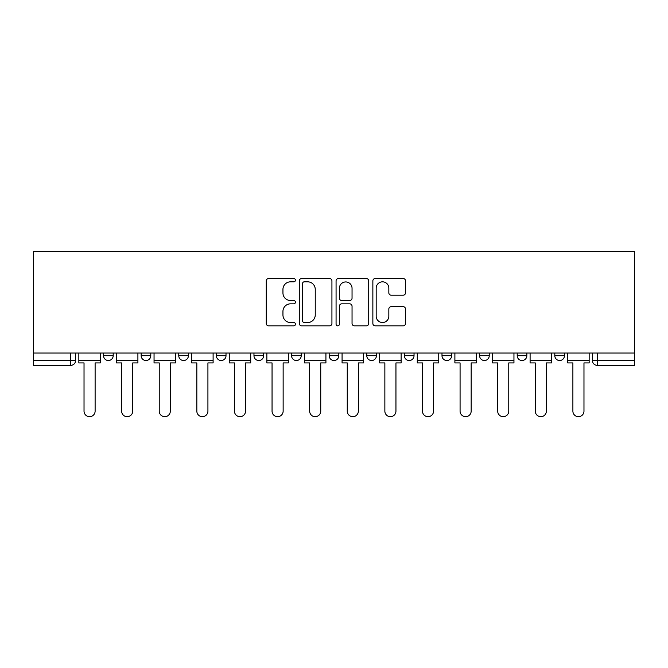 <?xml version="1.0" encoding="UTF-8"?>
<svg xmlns="http://www.w3.org/2000/svg" width="668" height="668" viewBox="0 0 668 668"><rect width="100%" height="100%" fill="white"/><g stroke="black" fill="none" stroke-linecap="round" stroke-linejoin="round"><path stroke-width="1" d="M295.431 280.176A1.653 1.653 0 0 0 293.778 278.523L268.636 278.523A2.363 2.363 0 0 0 266.265 280.886L266.265 323.479A2.363 2.363 0 0 0 268.636 325.842L293.778 325.842A1.653 1.653 0 0 0 295.431 324.189A1.653 1.653 0 0 0 293.778 322.527L290.522 322.527A7.573 7.573 0 0 1 282.948 314.954L282.948 311.405A7.573 7.573 0 0 1 290.522 303.84L293.778 303.84A1.653 1.653 0 0 0 295.431 302.178A1.653 1.653 0 0 0 293.778 300.525L290.522 300.525A7.573 7.573 0 0 1 282.948 292.951L282.948 289.403A7.573 7.573 0 0 1 290.522 281.829L293.778 281.829A1.653 1.653 0 0 0 295.431 280.176M517.207 353.046L517.207 355.693L526.843 355.693A4.818 4.818 0 0 1 522.025 360.52A4.818 4.818 0 0 1 517.207 355.693L517.207 353.046M404.39 353.046L404.39 355.693L414.035 355.693A4.818 4.818 0 0 1 409.208 360.52A4.818 4.818 0 0 1 404.39 355.693L404.39 353.046M329.182 353.046L329.182 355.693L338.818 355.693A4.818 4.818 0 0 1 334 360.52A4.818 4.818 0 0 1 329.182 355.693L329.182 353.046M291.574 353.046L291.574 355.693L301.218 355.693A4.818 4.818 0 0 1 296.392 360.52A4.818 4.818 0 0 1 291.574 355.693L291.574 353.046M216.365 355.693L216.365 353.046L216.365 355.693A4.818 4.818 0 0 0 221.183 360.52A4.818 4.818 0 0 1 216.365 355.693L226.009 355.693A4.818 4.818 0 0 1 221.183 360.52M141.157 355.693L141.157 353.046L141.157 355.693A4.818 4.818 0 0 0 145.975 360.52A4.818 4.818 0 0 1 141.157 355.693L150.793 355.693A4.818 4.818 0 0 1 145.975 360.52A4.818 4.818 0 0 0 150.793 355.693L150.793 353.046L150.793 355.693M403.155 295.198A2.363 2.363 0 0 0 405.518 292.834L405.518 280.886A2.363 2.363 0 0 0 403.155 278.523L375.232 278.523A2.363 2.363 0 0 0 372.861 280.886L372.861 323.479A2.363 2.363 0 0 0 375.232 325.842L403.155 325.842A2.363 2.363 0 0 0 405.518 323.479L405.518 309.042A2.363 2.363 0 0 0 403.155 306.679L391.206 306.679A2.363 2.363 0 0 0 388.834 309.042L388.834 316.198A6.329 6.329 0 0 1 382.505 322.527A6.329 6.329 0 0 1 376.176 316.198L376.176 288.159A6.329 6.329 0 0 1 382.505 281.829A6.329 6.329 0 0 1 388.834 288.159L388.834 292.834A2.363 2.363 0 0 0 391.206 295.198L403.155 295.198M634.6 353.046L33.4 353.046L33.4 251.318L634.6 251.318L634.6 365.338L597.234 365.338A4.818 4.818 0 0 1 592.416 360.52L634.6 360.52M331.929 280.886A2.363 2.363 0 0 0 329.566 278.523L301.644 278.523A2.363 2.363 0 0 0 299.281 280.886L299.281 323.479A2.363 2.363 0 0 0 301.644 325.842L329.566 325.842A2.363 2.363 0 0 0 331.929 323.479L331.929 280.886M338.434 278.523L366.356 278.523A2.363 2.363 0 0 1 368.719 280.886L368.719 323.479A2.363 2.363 0 0 1 366.356 325.842L354.407 325.842A2.363 2.363 0 0 1 352.044 323.479L352.044 306.203A2.363 2.363 0 0 0 349.673 303.84L341.749 303.84A2.363 2.363 0 0 0 339.386 306.203L339.386 324.189A1.653 1.653 0 0 1 337.724 325.842A1.653 1.653 0 0 1 336.071 324.189L336.071 280.886A2.363 2.363 0 0 1 338.434 278.523M592.416 353.046L592.416 360.52M75.584 353.046L75.584 360.52L75.584 353.046M70.766 353.046L70.766 365.338L33.4 365.338L33.4 360.52L75.584 360.52A4.818 4.818 0 0 1 70.766 365.338A4.818 4.818 0 0 0 75.584 360.52M33.4 353.046L33.4 360.52M564.452 353.046L564.452 355.693A4.818 4.818 0 0 1 559.634 360.52A4.818 4.818 0 0 1 554.807 355.693A4.818 4.818 0 0 0 559.634 360.52M554.807 353.046L554.807 355.693L564.452 355.693M526.843 353.046L526.843 355.693A4.818 4.818 0 0 1 522.025 360.52M489.243 353.046L489.243 355.693A4.818 4.818 0 0 1 484.417 360.52A4.818 4.818 0 0 1 479.599 355.693L489.243 355.693M479.599 353.046L479.599 355.693M451.635 353.046L451.635 355.693A4.818 4.818 0 0 1 446.817 360.52A4.818 4.818 0 0 1 441.991 355.693L451.635 355.693L451.635 353.046M441.991 353.046L441.991 355.693M414.035 353.046L414.035 355.693M376.426 353.046L376.426 355.693A4.818 4.818 0 0 1 371.608 360.52A4.818 4.818 0 0 1 366.782 355.693L376.426 355.693L376.426 353.046M366.782 353.046L366.782 355.693M338.818 355.693L338.818 353.046L338.818 355.693A4.818 4.818 0 0 1 334 360.52M301.218 355.693L301.218 353.046L301.218 355.693A4.818 4.818 0 0 1 296.392 360.52M263.609 353.046L263.609 355.693A4.818 4.818 0 0 1 258.792 360.52A4.818 4.818 0 0 1 253.965 355.693A4.818 4.818 0 0 0 258.792 360.52A4.818 4.818 0 0 0 263.609 355.693L263.609 353.046M253.965 353.046L253.965 355.693L263.609 355.693M226.009 353.046L226.009 355.693M188.401 353.046L188.401 355.693A4.818 4.818 0 0 1 183.583 360.52A4.818 4.818 0 0 1 178.757 355.693L188.401 355.693M178.757 353.046L178.757 355.693M113.193 353.046L113.193 355.693A4.818 4.818 0 0 1 108.366 360.52A4.818 4.818 0 0 1 103.548 355.693A4.818 4.818 0 0 0 108.366 360.52A4.818 4.818 0 0 0 113.193 355.693L113.193 353.046M103.548 353.046L103.548 355.693L113.193 355.693M304.249 281.829A1.653 1.653 0 0 0 302.587 283.491L302.587 320.874A1.653 1.653 0 0 0 304.249 322.527L307.672 322.527A7.573 7.573 0 0 0 315.246 314.954L315.246 289.403A7.573 7.573 0 0 0 307.672 281.829L304.249 281.829M352.044 288.275A6.329 6.329 0 0 0 345.715 281.946A6.329 6.329 0 0 0 339.386 288.275L339.386 298.162A2.363 2.363 0 0 0 341.749 300.525L349.673 300.525A2.363 2.363 0 0 0 352.044 298.162L352.044 288.275M78.841 360.52L78.841 362.924L84.026 362.924L84.026 411.137A5.544 5.544 0 0 0 89.57 416.682A5.544 5.544 0 0 0 95.115 411.137L95.115 362.924L100.292 362.924L100.292 360.52L78.841 360.52L78.841 353.046M100.292 360.52L100.292 353.046M116.441 360.52L116.441 362.924L121.626 362.924L121.626 411.137A5.544 5.544 149.7 0 0 127.171 416.682A5.544 5.544 149.7 0 0 132.715 411.137L132.715 362.924L137.9 362.924L137.9 360.52L116.441 360.52L116.441 353.046M137.9 360.52L137.9 353.046M154.049 360.52L154.049 362.924L159.234 362.924L159.234 411.137A5.544 5.544 149.7 0 0 164.779 416.682A5.544 5.544 149.7 0 0 170.323 411.137L170.323 362.924L175.5 362.924L175.5 360.52L154.049 360.52L154.049 353.046M175.5 360.52L175.5 353.046M191.658 360.52L191.658 362.924L196.835 362.924L196.835 411.137A5.544 5.544 149.7 0 0 202.379 416.682A5.544 5.544 149.7 0 0 207.923 411.137L207.923 362.924L213.109 362.924L213.109 360.52L191.658 360.52L191.658 353.046M213.109 360.52L213.109 353.046M229.258 360.52L229.258 362.924L234.443 362.924L234.443 411.137A5.544 5.544 149.7 0 0 239.987 416.682A5.544 5.544 149.7 0 0 245.532 411.137L245.532 362.924L250.717 362.924L250.717 360.52L229.258 360.52L229.258 353.046M250.717 360.52L250.717 353.046M266.866 360.52L266.866 362.924L272.051 362.924L272.051 411.137A5.544 5.544 149.7 0 0 277.596 416.682A5.544 5.544 149.7 0 0 283.14 411.137L283.14 362.924L288.317 362.924L288.317 360.52L266.866 360.52L266.866 353.046M288.317 360.52L288.317 353.046M304.474 360.52L304.474 362.924L309.651 362.924L309.651 411.137A5.544 5.544 149.7 0 0 315.196 416.682A5.544 5.544 149.7 0 0 320.74 411.137L320.74 362.924L325.926 362.924L325.926 360.52L304.474 360.52L304.474 353.046M325.926 360.52L325.926 353.046M342.074 360.52L342.074 362.924L347.26 362.924L347.26 411.137A5.544 5.544 149.7 0 0 352.804 416.682A5.544 5.544 149.7 0 0 358.349 411.137L358.349 362.924L363.526 362.924L363.526 360.52L342.074 360.52L342.074 353.046M363.526 360.52L363.526 353.046M379.683 360.52L379.683 362.924L384.86 362.924L384.86 411.137A5.544 5.544 149.7 0 0 390.404 416.682A5.544 5.544 149.7 0 0 395.949 411.137L395.949 362.924L401.134 362.924L401.134 360.52L379.683 360.52L379.683 353.046M401.134 360.52L401.134 353.046M417.283 360.52L417.283 362.924L422.468 362.924L422.468 411.137A5.544 5.544 149.7 0 0 428.013 416.682A5.544 5.544 149.7 0 0 433.557 411.137L433.557 362.924L438.742 362.924L438.742 360.52L417.283 360.52L417.283 353.046M438.742 360.52L438.742 353.046M454.891 360.52L454.891 362.924L460.077 362.924L460.077 411.137A5.544 5.544 149.7 0 0 465.621 416.682A5.544 5.544 149.7 0 0 471.165 411.137L471.165 362.924L476.342 362.924L476.342 360.52L454.891 360.52L454.891 353.046M476.342 360.52L476.342 353.046M492.5 360.52L492.5 362.924L497.677 362.924L497.677 411.137A5.544 5.544 149.7 0 0 503.221 416.682A5.544 5.544 149.7 0 0 508.765 411.137L508.765 362.924L513.951 362.924L513.951 360.52L492.5 360.52L492.5 353.046M513.951 360.52L513.951 353.046M530.1 360.52L530.1 362.924L535.285 362.924L535.285 411.137A5.544 5.544 149.7 0 0 540.83 416.682A5.544 5.544 149.7 0 0 546.374 411.137L546.374 362.924L551.559 362.924L551.559 360.52L530.1 360.52L530.1 353.046M551.559 360.52L551.559 353.046M567.708 360.52L567.708 362.924L572.885 362.924L572.885 411.137A5.544 5.544 149.7 0 0 578.43 416.682A5.544 5.544 149.7 0 0 583.974 411.137L583.974 362.924L589.159 362.924L589.159 360.52L567.708 360.52L567.708 353.046M589.159 360.52L589.159 353.046M597.234 353.046L597.234 365.338"/></g></svg>
